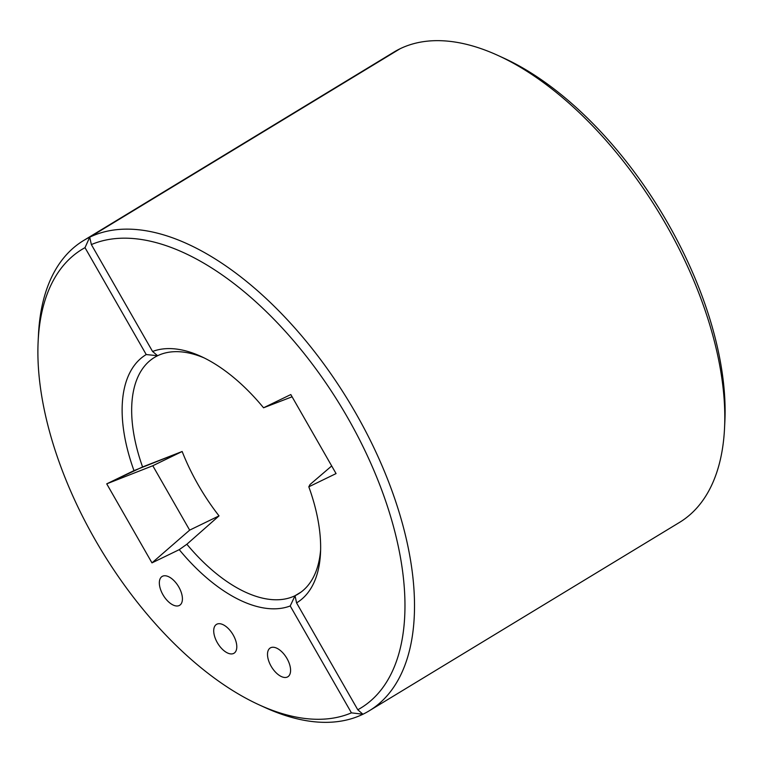 <?xml version="1.0" encoding="UTF-8"?>
<svg xmlns="http://www.w3.org/2000/svg" width="763" height="763" viewBox="0 0 763 763"><rect width="100%" height="100%" fill="white"/><g stroke="black" fill="none" stroke-linecap="round" stroke-linejoin="round"><path stroke-width="1.14" d="M287.432 677A16.881 8.794 58.7 0 1 269.043 661.864A16.881 8.794 58.7 0 1 276.397 648.025A16.881 8.794 58.7 0 1 290.55 671.345A16.881 8.794 58.7 0 1 287.432 677A16.881 8.794 58.7 0 1 269.043 661.864A16.881 8.794 58.7 0 1 276.397 648.025A16.881 8.794 58.7 0 1 290.55 671.345A16.881 8.794 58.7 0 1 287.432 677M204.102 357.895A138.399 72.084 -121.3 0 0 157.598 355.73A138.399 72.084 58.7 0 0 154.488 357.427A138.399 72.084 58.7 0 1 157.598 355.73L146.229 354.547A145.151 75.594 58.7 0 0 133.983 470.628L106.725 483.847L142.586 466.956A138.399 72.084 58.7 0 1 154.488 357.427A138.399 72.084 58.7 0 0 142.586 466.956L182.157 451.496L133.983 470.628A145.151 75.594 58.7 0 1 146.229 354.547L85.008 247.66A268.366 139.763 58.7 0 0 38.15 341.223A268.366 139.763 58.7 0 0 258.867 704.726A268.366 139.763 58.7 0 0 351.428 712.852A268.366 139.763 58.7 0 1 258.867 704.726A268.366 139.763 58.7 0 1 38.15 341.223L38.465 334.776A275.109 143.282 58.7 0 1 83.529 240.564A275.109 143.282 58.7 0 1 89.719 237.198A275.109 143.282 -121.3 0 1 352.268 407.156A275.109 143.282 -121.3 0 1 369.111 710.878A275.109 143.282 -121.3 0 1 362.93 714.244A275.109 143.282 58.7 0 1 264.742 707.415A275.109 143.282 58.7 0 0 362.93 714.244L351.428 712.852L290.217 605.965L295.043 595.722L296.569 602.884L357.78 709.771L362.93 714.244L351.428 712.852L290.217 605.965A145.151 75.594 58.7 0 1 179.238 549.656L186.859 544.248L219.029 515.883L189.663 530.132L152.791 465.745L106.725 483.847L151.98 562.875L179.238 549.656L186.859 544.248A138.399 72.084 58.7 0 0 295.043 595.722L301.089 592.05L295.043 595.722A138.399 72.084 -121.3 0 0 298.152 594.024A138.399 72.084 -121.3 0 0 320.622 549.789M233.64 653.443A16.881 8.794 58.7 0 1 215.252 638.307A16.881 8.794 58.7 0 1 222.605 624.468A16.881 8.794 58.7 0 1 236.759 647.777A16.881 8.794 58.7 0 1 233.64 653.443A16.881 8.794 58.7 0 1 215.252 638.307A16.881 8.794 58.7 0 1 222.605 624.468A16.881 8.794 58.7 0 1 236.759 647.777A16.881 8.794 58.7 0 1 233.64 653.443M179.267 605.507A16.881 8.794 58.7 0 1 160.879 590.371A16.881 8.794 58.7 0 1 168.232 576.532A16.881 8.794 58.7 0 1 182.386 599.842A16.881 8.794 58.7 0 1 179.267 605.507A16.881 8.794 58.7 0 1 160.879 590.371A16.881 8.794 58.7 0 1 168.232 576.532A16.881 8.794 58.7 0 1 182.386 599.842A16.881 8.794 58.7 0 1 179.267 605.507M89.719 237.198L85.008 247.66A268.366 139.763 58.7 0 0 38.15 341.223L38.465 334.776A275.109 143.282 58.7 0 1 83.529 240.564A275.109 143.282 58.7 0 1 89.719 237.198L400.07 48.756L89.719 237.198L91.36 244.58L152.571 351.466L157.598 355.73L146.229 354.547L85.008 247.66L89.719 237.198L400.07 48.756A275.109 143.282 58.7 0 0 393.889 52.122A275.109 143.282 58.7 0 1 400.07 48.756A275.109 143.282 -121.3 0 1 498.258 55.585A275.109 143.282 -121.3 0 1 724.535 428.224A275.109 143.282 -121.3 0 1 679.471 522.436L369.111 710.878M295.043 595.722L290.217 605.965A145.151 75.594 58.7 0 1 179.238 549.656L151.98 562.875L189.663 530.132L219.029 515.883A138.399 72.084 -121.3 0 1 182.157 451.496L152.791 465.745L106.725 483.847L151.98 562.875L189.663 530.132L152.791 465.745L182.157 451.496A138.399 72.084 -121.3 0 0 219.029 515.883L186.859 544.248A138.399 72.084 58.7 0 0 295.043 595.722L301.089 592.05M724.535 428.224L724.85 421.777A268.366 139.763 -121.3 0 0 504.133 58.274L498.258 55.585M296.569 602.884A145.151 75.594 -121.3 0 0 320.508 553.08A145.151 75.594 -121.3 0 0 308.815 486.804L336.063 473.585L290.808 394.557L263.559 407.785L292.086 396.789M331.695 465.955L310.055 484.495L308.815 486.804M357.78 709.771A268.366 139.763 -121.3 0 0 347.556 417.523A268.366 139.763 -121.3 0 0 91.36 244.58M263.559 407.785A145.151 75.594 -121.3 0 0 201.127 356.474A145.151 75.594 -121.3 0 0 152.571 351.466M393.889 52.122L83.529 240.564L393.889 52.122M258.867 704.726L264.742 707.415L258.867 704.726"/></g></svg>
